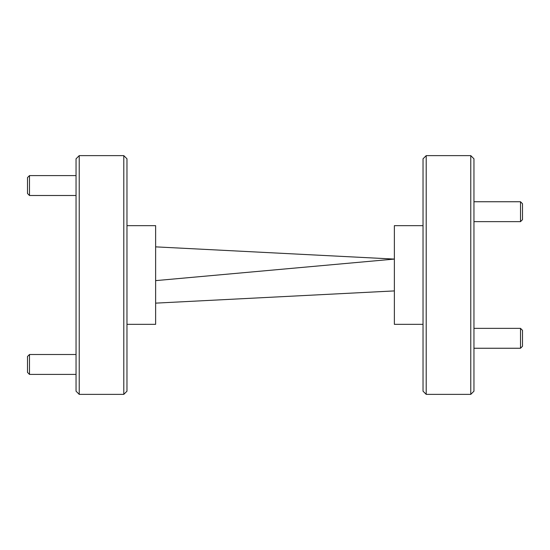 <?xml version="1.0" encoding="UTF-8"?>
<svg xmlns="http://www.w3.org/2000/svg" width="550" height="550" viewBox="0 0 550 550"><rect width="100%" height="100%" fill="white"/><g stroke="black" fill="none" stroke-linecap="round" stroke-linejoin="round"><path stroke-width="0.82" d="M520.513 328.357L522.5 330.351L522.5 346.266L520.513 348.253L520.513 328.357L473.956 328.357M29.487 374.399L27.5 372.405L27.5 356.489L29.487 354.502L29.487 374.399L76.044 374.399M520.513 201.747L522.5 203.734L522.5 219.649L520.513 221.643L520.513 201.747L473.956 201.747M29.487 195.498L27.5 193.511L27.5 177.595L29.487 175.601L29.487 195.498L76.044 195.498M123.791 155.629L126.974 158.812L126.974 391.188L123.791 394.371L123.791 155.629L79.227 155.629L79.227 394.371L123.791 394.371M79.227 394.371L76.044 391.188L76.044 158.812L79.227 155.629M126.974 324.342L155.629 324.342L155.629 225.658L126.974 225.658M423.026 391.188L423.026 158.812L426.209 155.629L426.209 394.371L423.026 391.188M470.772 155.629L473.956 158.812L473.956 391.188L470.772 394.371L470.772 155.629L426.209 155.629M394.371 290.916L155.629 303.139M155.629 280.631L394.371 259.084L155.629 246.861M423.026 324.342L394.371 324.342L394.371 225.658L423.026 225.658M473.956 348.253L520.513 348.253M29.487 354.502L76.044 354.502M473.956 221.643L520.513 221.643M29.487 175.601L76.044 175.601M470.772 394.371L426.209 394.371"/></g></svg>
